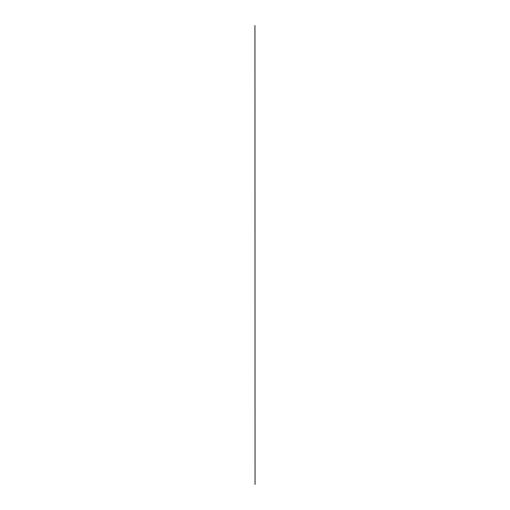 <?xml version="1.0" encoding="UTF-8"?>
<svg xmlns="http://www.w3.org/2000/svg" width="510" height="510" viewBox="0 0 510 510"><rect width="100%" height="100%" fill="white"/><g stroke="black" fill="none" stroke-linecap="round" stroke-linejoin="round"><path stroke-width="0.76" d="M254.943 25.5L255.057 484.5L254.943 25.5"/></g></svg>
